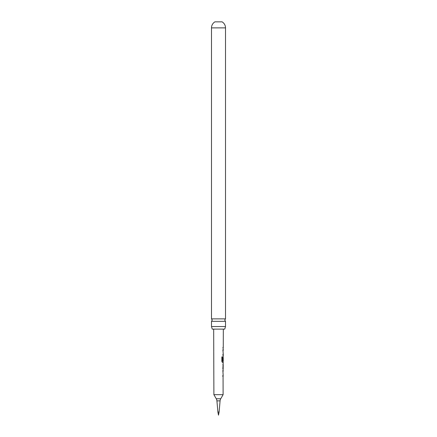 <?xml version="1.0" encoding="UTF-8"?>
<svg xmlns="http://www.w3.org/2000/svg" width="437" height="437" viewBox="0 0 437 437"><rect width="100%" height="100%" fill="white"/><g stroke="black" fill="none" stroke-linecap="round" stroke-linejoin="round"><path stroke-width="0.66" d="M211.486 326.554L211.486 321.337L225.514 321.337L225.514 326.554L211.486 326.554L212.262 329.116L224.738 329.116L225.514 326.554M222.739 376.404L223.17 376.404L222.837 376.404L222.843 375.334L223.176 375.334L222.859 370.636L223.192 370.636L222.865 368.413L223.22 362.426L222.471 362.426L221.843 361.421L221.859 356.903L222.531 356.909L222.515 361.164L223.22 361.235L223.236 357.613L223.17 360.743L222.892 360.743L223.241 355.439L222.914 355.439L222.914 354.363L223.247 354.363L222.93 349.666L223.263 349.666L222.936 347.371L223.269 347.371L223.329 329.116M223.067 376.355L223.11 394.666L220.745 398.762A5.118 5.118 0 0 0 220.079 400.876L216.921 400.876A5.118 5.118 0 0 0 216.255 398.762L213.89 394.666L223.11 394.666M219.095 412.08L218.5 415.15L217.905 412.08L219.095 412.08L220.079 400.876M217.905 412.08L216.921 400.876M223.17 360.743L222.892 360.743M213.89 394.666L213.671 329.116M222.886 364.72L223.209 364.726L223.154 368.342L223.209 364.726M223.094 369.369L223.187 368.342L222.87 368.347M223.067 376.404L223.132 375.334M211.486 318.868L225.514 318.868L225.514 27.881L211.486 27.881L211.486 318.868L212.245 320.103L211.486 321.337M211.486 27.881A7.014 7.014 0 0 1 214.917 21.85L222.083 21.85A7.014 7.014 0 0 1 225.514 27.881M223.241 355.439L223.209 354.363M223.16 349.666L223.154 350.742L222.832 350.742M222.444 356.903L222.553 361.235M223.056 362.426L222.384 362.426M223.072 360.743L223.078 357.684M223.116 362.426L223.181 361.235M222.788 364.72L223.067 364.726L223.154 368.342M223.056 368.342L222.777 368.342M222.761 370.636L223.127 370.642M216.255 398.762L220.745 398.762M225.514 321.337L224.755 320.103L225.514 318.868M223.165 348.447L223.165 347.371M223.132 357.613L223.132 356.707M223.11 364.72L223.11 363.699M223.083 371.712L223.088 370.636"/></g></svg>
